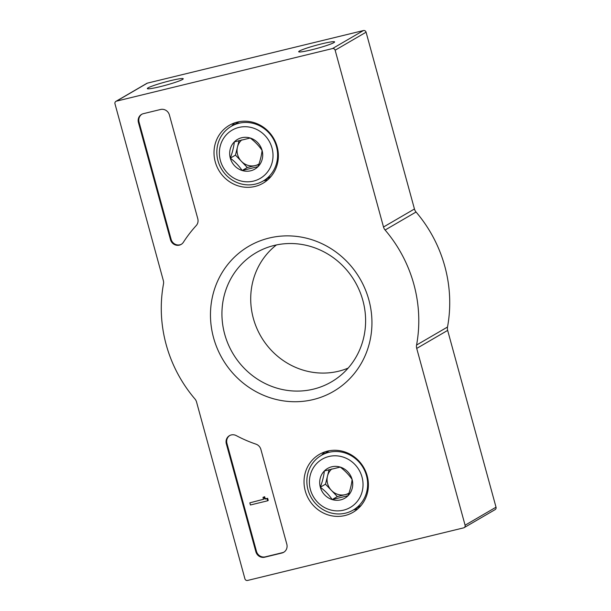 <?xml version="1.0" encoding="UTF-8"?>
<svg xmlns="http://www.w3.org/2000/svg" width="611" height="611" viewBox="0 0 611 611"><rect width="100%" height="100%" fill="white"/><g stroke="black" fill="none" stroke-linecap="round" stroke-linejoin="round"><path stroke-width="0.92" d="M169.4 114.967A7.447 7.049 -120.2 0 0 160.556 109.491L143.356 113.677A7.447 7.049 -120.2 0 0 141.569 114.394A7.447 7.049 -120.2 0 0 138.437 122.506L170.492 239.672A7.447 7.049 -120.2 0 0 181.116 244.431A7.447 7.049 -120.2 0 0 183.399 242.246A134 126.928 -120.2 0 1 196.223 225.589A7.447 7.049 -120.2 0 0 197.788 218.746L169.4 114.967M335.141 50.209A2.23 2.116 -120.2 0 0 332.491 48.567L116.449 101.151A2.23 2.116 -120.2 0 0 114.975 103.801L163.343 280.602A7.447 7.049 -120.2 0 1 163.488 283.97A134 126.928 -120.2 0 0 194.955 398.983A7.447 7.049 -120.2 0 1 196.551 402.007L244.919 578.808A2.23 2.116 -120.2 0 0 247.57 580.45L463.612 527.866A2.23 2.116 -120.2 0 0 465.086 525.216L416.717 348.415A7.447 7.049 -120.2 0 1 416.572 345.039A134 126.928 -120.2 0 0 385.106 230.026A7.447 7.049 -120.2 0 1 383.509 227.009L335.141 50.209L366.081 32.192A2.23 2.116 -120.2 0 0 363.43 30.55L147.388 83.134A2.23 2.116 -120.2 0 0 146.854 83.356L115.914 101.365M313.298 399.548A84.035 79.598 59.8 0 1 212.903 294.8A84.035 79.598 59.8 0 1 347.415 262.05A84.035 79.598 59.8 0 1 313.298 399.548M237.389 122.07A33.498 31.734 -120.2 0 0 229.339 125.316A33.498 31.734 -120.2 0 0 218.769 170.232A33.498 31.734 -120.2 0 0 263.051 183.216A33.498 31.734 -120.2 0 0 275.66 142.401A33.498 31.734 -120.2 0 0 237.389 122.07M327.412 451.139A33.498 31.734 -120.2 0 0 319.362 454.385A33.498 31.734 -120.2 0 0 308.792 499.302A33.498 31.734 -120.2 0 0 353.074 512.285A33.498 31.734 -120.2 0 0 365.684 471.471A33.498 31.734 -120.2 0 0 327.412 451.139M236.258 435.605A7.447 7.049 -120.2 0 0 229.461 435.666A7.447 7.049 -120.2 0 0 226.322 443.769L255.856 551.725A7.447 7.049 -120.2 0 0 264.693 557.209L281.892 553.016A7.447 7.049 -120.2 0 0 283.687 552.298A7.447 7.049 -120.2 0 0 286.819 544.195L260.897 449.444A7.447 7.049 -120.2 0 0 255.978 444.151A134 126.928 -120.2 0 1 236.258 435.605M182.49 79.483A18.613 1.612 164.7 0 1 163.672 85.777A18.613 1.612 164.7 0 1 147.442 88.702A18.613 1.612 164.7 0 1 164.863 82.118A18.613 1.612 164.7 0 1 183.208 78.918A18.613 1.612 164.7 0 1 182.49 79.483M333.85 42.64A18.613 1.612 164.7 0 1 315.039 48.933A18.613 1.612 164.7 0 1 298.81 51.859A18.613 1.612 164.7 0 1 316.231 45.267A18.613 1.612 164.7 0 1 334.576 42.075A18.613 1.612 164.7 0 1 333.85 42.64M464.146 527.644L495.086 509.635A2.23 2.116 -120.2 0 0 496.025 507.199L447.657 330.398L416.717 348.415M366.081 32.192L414.449 208.993A7.447 7.049 -120.2 0 0 416.045 212.017A134 126.928 -120.2 0 1 447.512 327.03A7.447 7.049 -120.2 0 0 447.657 330.398M313.428 389.146A74.763 70.815 59.8 0 1 226.742 340.571A74.763 70.815 59.8 0 1 261.959 249.685A74.763 70.815 59.8 0 1 354.976 281.671A74.763 70.815 59.8 0 1 336.875 378.354A74.763 70.815 59.8 0 1 313.428 389.146M348.14 368.112A71.838 68.05 59.8 0 1 338.616 371.221A71.838 68.05 59.8 0 1 258.43 331.773A71.838 68.05 59.8 0 1 276.432 244.942M234.792 122.826A33.498 31.734 -120.2 0 0 231.577 126.164M263.41 180.848A33.498 31.734 -120.2 0 0 267.908 179.695M324.815 451.896A33.498 31.734 -120.2 0 0 321.6 455.233M353.433 509.918A33.498 31.734 -120.2 0 0 357.931 508.764M264.028 497.094L264.647 496.728L264.937 497.805A1.115 1.054 -120.2 0 0 266.266 498.629L265.648 498.988A1.115 1.054 -120.2 0 1 264.319 498.164L264.028 497.094L262.997 497.346L263.387 498.775A0.741 0.703 -120.2 0 0 263.692 499.21L249.823 502.838L250.411 504.984L267.61 500.799L267.022 498.652L265.648 498.988M264.647 496.728L262.997 497.346M263.731 499.24L249.823 502.838M267.022 498.652L267.641 498.293L268.229 500.44L267.61 500.799M229.774 435.49A7.447 7.049 -120.2 0 0 226.941 443.41L256.475 551.366A7.447 7.049 -120.2 0 0 265.311 556.842L282.511 552.657A7.447 7.049 -120.2 0 0 283.985 552.115M267.641 498.293L266.266 498.629M141.882 114.226A7.447 7.049 -120.2 0 0 139.056 122.147L171.111 239.313A7.447 7.049 -120.2 0 0 181.421 244.247M242.162 170.507C239.069 165.925 235.113 161.8 230.301 158.134C232.47 152.269 233.814 146.854 234.334 141.889L250.22 138.025C254.978 141.637 258.934 145.762 262.081 150.398C261.577 155.293 260.233 160.708 258.048 166.635L242.162 170.507A17.192 16.283 59.8 0 1 230.301 158.134A17.192 16.283 59.8 0 1 234.334 141.889A17.192 16.283 59.8 0 1 250.22 138.025A17.192 16.283 59.8 0 1 262.081 150.398A17.192 16.283 59.8 0 1 258.048 166.635A17.192 16.283 59.8 0 1 242.162 170.507L247.318 167.506L258.728 164.726M271.994 147.984A27.915 26.441 59.8 0 1 239.649 180.635A27.915 26.441 59.8 0 1 226.933 134.176A27.915 26.441 59.8 0 1 271.994 147.984M276.462 146.548A31.642 29.97 59.8 0 1 263.142 181.009A31.642 29.97 59.8 0 1 221.327 168.743A31.642 29.97 59.8 0 1 231.302 126.324A31.642 29.97 59.8 0 1 276.462 146.548M239.069 140.568L237.473 147.007A14.885 14.106 59.8 0 1 241.811 139.858M258.949 164.061A14.885 14.106 59.8 0 1 255.261 165.566A14.885 14.106 59.8 0 1 241.391 161.319L247.318 167.506M241.391 161.319A14.885 14.106 59.8 0 1 237.587 154.614A14.885 14.106 59.8 0 1 237.473 147.007L235.456 155.133L241.391 161.319M235.456 155.133L230.301 158.134M332.185 499.577C329.092 494.994 325.136 490.87 320.324 487.204C322.493 481.338 323.838 475.923 324.357 470.959L340.243 467.094C345.001 470.707 348.957 474.831 352.104 479.467C351.6 484.363 350.256 489.778 348.071 495.704L332.185 499.577A17.192 16.283 59.8 0 1 320.324 487.204A17.192 16.283 59.8 0 1 324.357 470.959A17.192 16.283 59.8 0 1 340.243 467.094A17.192 16.283 59.8 0 1 352.104 479.467A17.192 16.283 59.8 0 1 348.071 495.704A17.192 16.283 59.8 0 1 332.185 499.577L337.341 496.575L348.751 493.795M362.018 477.054A27.915 26.441 59.8 0 1 329.673 509.704A27.915 26.441 59.8 0 1 316.956 463.245A27.915 26.441 59.8 0 1 362.018 477.054M366.485 475.618A31.642 29.97 59.8 0 1 353.166 510.078A31.642 29.97 59.8 0 1 311.35 497.812A31.642 29.97 59.8 0 1 321.325 455.394A31.642 29.97 59.8 0 1 366.485 475.618M329.092 469.645L327.496 476.076A14.885 14.106 59.8 0 1 331.834 468.927M348.973 493.13A14.885 14.106 59.8 0 1 345.284 494.643A14.885 14.106 59.8 0 1 331.414 490.389L337.341 496.575M331.414 490.389A14.885 14.106 59.8 0 1 327.611 483.683A14.885 14.106 59.8 0 1 327.496 476.076L325.48 484.202L331.414 490.389M325.48 484.202L320.324 487.204M363.43 30.55L332.491 48.567M147.388 83.134L116.449 101.151M496.025 507.199L465.086 525.216M447.512 327.03L416.572 345.039M416.045 212.017L385.106 230.026M414.449 208.993L383.509 227.009M264.937 497.805L264.319 498.164M282.511 552.657L281.892 553.016M265.311 556.842L264.693 557.209M256.475 551.366L255.856 551.725M226.941 443.41L226.322 443.769M139.056 122.147L138.437 122.506M171.111 239.313L170.492 239.672M263.142 181.009L271.124 176.358M231.302 126.324L239.283 121.673M353.166 510.078L361.147 505.427M321.325 455.394L329.306 450.742"/></g></svg>

